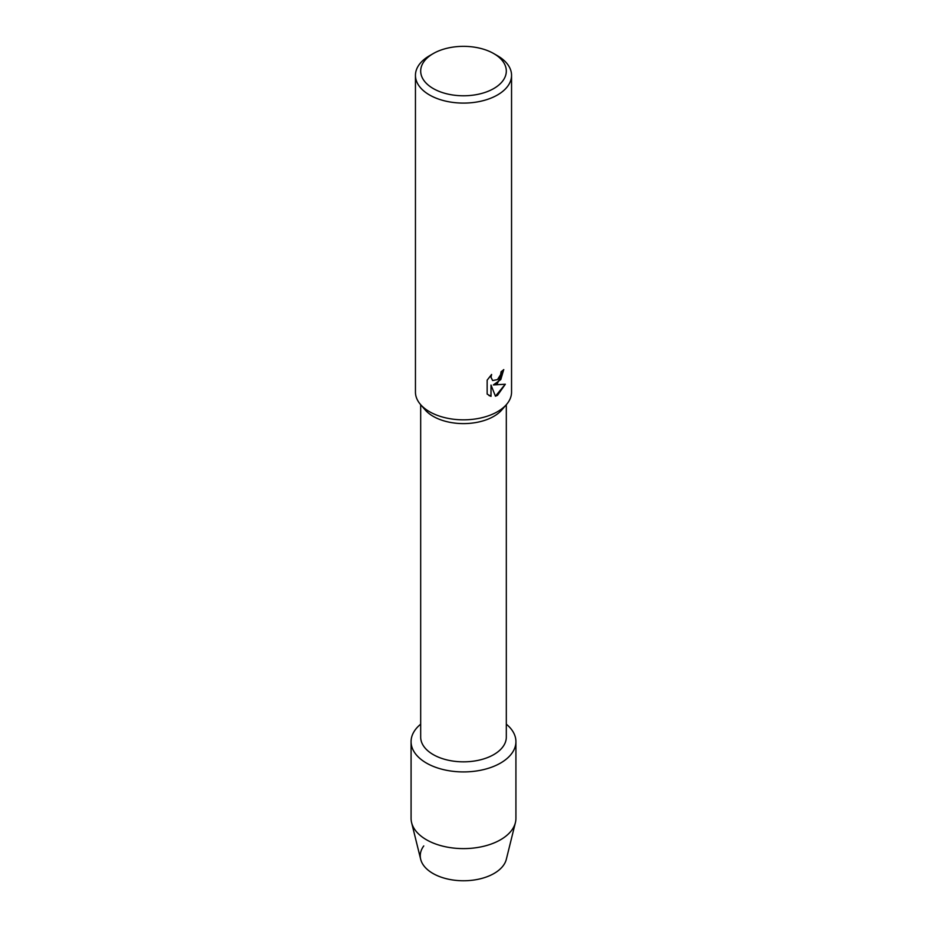 <?xml version="1.0" encoding="UTF-8"?>
<svg xmlns="http://www.w3.org/2000/svg" width="927" height="927" viewBox="0 0 927 927"><rect width="100%" height="100%" fill="white"/><g stroke="black" fill="none" stroke-linecap="round" stroke-linejoin="round"><path stroke-width="1.39" d="M515.922 741.646A52.422 30.267 180 0 1 500.568 763.048A52.422 30.267 180 0 0 506.316 724.184A52.422 30.267 180 0 1 515.922 741.646L515.922 818.344A52.422 30.267 180 0 1 515.4 822.62L506.316 859.329A43.245 24.971 180 0 1 494.079 873.454A43.245 24.971 180 0 1 439.236 876.455A43.245 24.971 180 0 1 423.766 845.934M506.316 404.693L506.316 737.116A42.816 24.716 180 0 1 493.778 754.601A42.816 24.716 180 0 1 447.115 759.955A42.816 24.716 180 0 1 420.684 737.116L420.684 404.693M500.568 763.048A52.422 30.267 180 0 1 429.711 764.798A52.422 30.267 180 0 1 420.684 724.184A52.422 30.267 180 0 0 411.078 741.646A52.422 30.267 180 0 0 443.442 769.619A52.422 30.267 180 0 0 500.568 763.048M493.778 53.592L497.475 55.724A48.053 27.74 180 0 1 511.553 75.342L511.553 392.086A48.053 27.74 180 0 1 506.524 404.45L501.831 409.896A42.816 24.716 180 0 1 493.778 416.362A42.816 24.716 180 0 1 425.169 409.896L420.476 404.45A48.053 27.74 180 0 1 415.447 392.086L415.447 75.342A48.053 27.74 180 0 1 429.525 55.724L433.222 53.592A42.816 24.716 180 0 1 493.778 53.592A42.816 24.716 180 0 1 493.778 88.54A42.816 24.716 180 0 1 433.222 88.54A42.816 24.716 180 0 1 433.222 53.592L429.525 55.724M506.524 404.45A48.053 27.74 180 0 1 497.475 411.704A48.053 27.74 180 0 1 420.476 404.45M497.475 383.349L493.361 384.925L505.331 384.23L497.475 395.365L495.447 396.223L491.02 385.064L491.02 396.35L487.15 394.079L487.15 380.151L491.611 374.462L491.009 377.231L492.654 380.533L497.475 379.606L500.626 374.624L501.09 371.739A48.053 27.74 0 0 0 503.778 369.583L497.475 383.349M511.553 75.342A48.053 27.74 180 0 1 497.475 94.971A48.053 27.74 180 0 1 445.111 100.985A48.053 27.74 180 0 1 415.447 75.342M503.72 369.641L500.789 379.583L493.361 384.925M492.596 380.487L490.939 377.196L491.484 374.601M488.946 395.516L490.962 396.316L491.02 385.064M495.435 396.177L505.25 384.253M515.4 822.62A52.422 30.267 180 0 1 500.568 839.746A52.422 30.267 180 0 1 446.918 847.058A52.422 30.267 180 0 1 411.6 822.62A52.422 30.267 180 0 1 411.078 818.344L411.078 741.646M494.079 873.454A43.245 24.971 180 0 1 449.827 879.48A43.245 24.971 180 0 1 420.684 859.329L411.6 822.62"/></g></svg>
